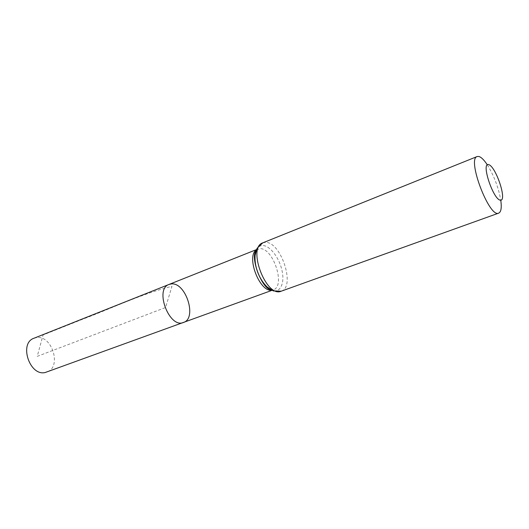 <?xml version="1.0" encoding="UTF-8"?>
<svg xmlns="http://www.w3.org/2000/svg" width="529" height="529" viewBox="0 0 529 529"><rect width="100%" height="100%" fill="white"/><g stroke="black" fill="none" stroke-linecap="round" stroke-linejoin="round"><path stroke-width="0.4" stroke-dasharray="2.65 1.98" d="M169.035 284.437L171.317 283.928C185.831 282.063 197.383 318.346 183.51 322.465M487.282 164.803C494.033 175.754 498.523 187.557 500.765 200.22M33.955 338.249L36.441 337.614C52.166 334.837 62.052 367.391 46.836 372.085M37.228 356.374L165.577 307.521L171.971 286.321C141.739 293.694 110.594 308.824 83.106 319.04L43.074 334.976L37.228 356.374M256.347 249.906L259.865 248.676C273.209 247.565 285.898 286.262 273.301 289.872L271.688 290.203M262.774 242.851L265.293 242.375C280.945 241.27 295.923 287.009 281.177 291.208M256.175 250.369C257.603 247.208 259.739 245.595 262.576 245.529C270.015 245.403 279.616 258.178 282.155 271.232C284.873 284.324 279.629 293.939 271.251 289.971M256.036 250.786L257.775 249.08L256.466 249.602M270.868 289.76L273.301 289.872L271.979 290.355"/><path stroke-width="0.79" d="M183.51 322.465C169.373 328.859 154.223 289.065 169.035 284.437L171.317 283.928C185.831 282.063 197.383 318.346 183.51 322.465C169.373 328.859 154.223 289.065 169.035 284.437L33.955 338.249C18.813 343.109 29.538 376.258 45.097 372.548L271.979 290.355M488.571 164.592C495.852 166.212 507.496 201.192 500.374 200.213C493.114 199.459 480.901 162.436 488.571 164.592M500.765 200.22C501.809 207.672 501.122 211.97 498.702 213.127C489.418 218.444 466.69 158.74 477.165 156.531L478.877 156.472C481.284 157.186 484.081 159.963 487.282 164.803M271.688 290.203C259.567 292.22 245.959 256.459 256.347 249.906M281.177 291.208C266.299 298.197 247.01 247.519 262.774 242.851L257.061 248.306L255.117 255.256C254.694 260.711 255.573 266.437 257.762 272.435C260.116 278.373 263.263 283.24 267.205 287.029L273.281 290.924L281.177 291.208L498.702 213.127M271.251 289.971C260.585 285.772 251.004 260.599 256.175 250.369M256.466 249.602L169.035 284.437M270.868 289.76C262 288.946 249.953 257.286 256.036 250.786M477.165 156.531L262.774 242.851"/></g></svg>
